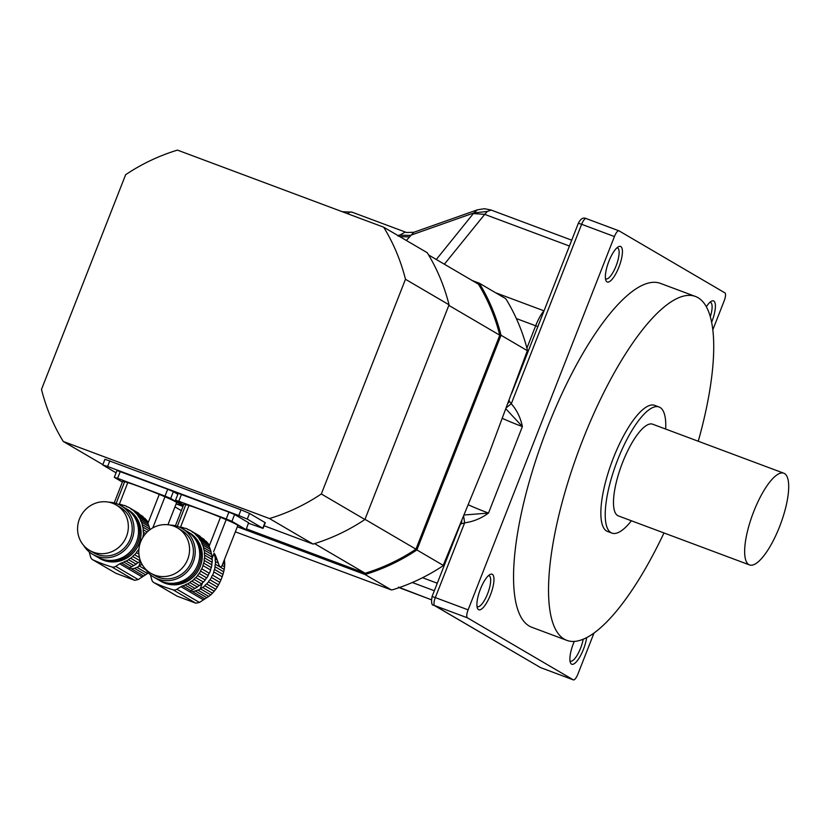 <?xml version="1.0" encoding="UTF-8"?>
<svg xmlns="http://www.w3.org/2000/svg" width="830" height="830" viewBox="0 0 830 830"><rect width="100%" height="100%" fill="white"/><g stroke="black" fill="none" stroke-linecap="round" stroke-linejoin="round"><path stroke-width="1.25" d="M119.323 504.225L127.789 482.614A29.009 1.453 21.4 0 1 159.267 494.379L164.973 496.786A29.009 1.453 21.4 0 1 176.614 502.648L167.951 524.747M164.973 496.786L152.793 527.88M116.107 503.468L124.635 481.711L127.768 482.676M114.198 502.918L122.601 481.473A29.009 1.453 21.4 0 1 124.635 481.711M92.68 559.721L115.951 573.323L134.668 580.315L138.216 579.568L145.561 574.806L134.491 568.311L131.524 568.882L129.833 567.896L131.731 566.703L123.909 562.117A30.586 29.123 120.4 0 1 121.471 562.999A7.346 6.993 120.4 0 0 119.748 563.798L115.692 566.371A4.897 4.658 120.4 0 1 111.822 566.932A171.322 163.126 120.4 0 1 93.105 559.939A4.897 4.658 120.4 0 1 90.605 557.003L89.339 552.438A7.346 6.993 120.4 0 0 89.142 551.836M145.841 569.816L139.399 566.05A30.586 29.123 120.4 0 1 138.776 566.423L136.971 567.378L147.512 573.551L145.561 574.806M136.971 567.378L134.491 568.311M147.512 573.551L148.394 572.897M142.636 565.282L141.484 564.608A4.171 3.974 120.4 0 0 139.399 566.05M142.003 564.213A30.586 29.123 120.4 0 1 141.484 564.608M145.675 533.617L143.434 532.3A4.171 3.974 120.4 0 1 143.289 529.779L147.169 532.061M148.84 530.567L142.895 527.092A4.171 3.974 120.4 0 1 142.314 524.653L149.908 529.104A4.171 3.974 -59.6 0 0 149.908 529.737M127.53 506.964L126.004 506.072A30.586 29.123 120.4 0 0 124.147 505.377A4.171 3.974 120.4 0 1 121.792 504.702L122.29 504.993M118.327 504.308A4.171 3.974 120.4 0 0 119.188 504.204A30.586 29.123 120.4 0 1 121.792 504.702M98.417 557.677L99.714 558.434A28.147 26.799 -59.6 0 0 103.677 560.323A28.147 26.799 -59.6 0 0 138.154 545.652A28.147 26.799 -59.6 0 0 128.162 509.859L126.876 509.101A28.147 26.799 120.4 0 1 136.867 544.895A28.147 26.799 120.4 0 1 102.391 559.565A28.147 26.799 120.4 0 1 98.417 557.677A28.147 26.799 120.4 0 1 97.784 557.293M126.222 508.728A28.147 26.799 120.4 0 1 126.876 509.101M140.446 560.862A4.171 3.974 -59.6 0 0 140.394 560.966L132.8 556.525A4.171 3.974 120.4 0 1 134.636 554.751L139.45 557.573M138.9 554.098L136.452 552.666A30.586 29.123 120.4 0 1 134.636 554.751M136.452 552.666A4.171 3.974 120.4 0 1 137.967 550.601L138.797 551.089M138.921 549.107A30.586 29.123 120.4 0 1 137.967 550.601M143.019 537.166A4.171 3.974 120.4 0 1 143.362 535.039L144.15 535.506M143.434 532.3A30.586 29.123 120.4 0 1 143.362 535.039M142.895 527.092A30.586 29.123 120.4 0 1 143.289 529.779M149.908 529.104A30.586 29.123 -59.6 0 0 149.701 528.409L149.099 526.562L141.474 522.091A30.586 29.123 120.4 0 1 142.314 524.653M141.474 522.091A4.171 3.974 120.4 0 1 140.488 519.819L148.311 524.404L147.616 522.392L139.212 517.464A30.586 29.123 120.4 0 1 140.488 519.819M149.099 526.562L148.311 524.404M139.212 517.464A4.171 3.974 120.4 0 1 137.853 515.42L147.097 520.835L148.217 522.568L159.267 494.379M147.616 522.392L148.217 522.568L147.616 522.392M147.097 520.835L145.043 518.532L136.182 513.345A30.586 29.123 120.4 0 1 137.853 515.42M136.182 513.345A4.171 3.974 120.4 0 1 134.491 511.581L145.043 518.532M143.05 516.602L132.478 509.859A30.586 29.123 120.4 0 1 134.491 511.581M132.478 509.859A4.171 3.974 120.4 0 1 130.497 508.437L139.118 513.739M138.62 513.199L129.397 507.752A30.586 29.123 120.4 0 1 130.497 508.437M126.004 506.072A4.171 3.974 120.4 0 0 128.214 507.099A30.586 29.123 120.4 0 1 129.397 507.752M129.459 568.353L129.833 567.896L121.471 562.999M123.909 562.117A4.171 3.974 120.4 0 1 126.202 561.07L133.827 565.531L135.539 564.535A30.586 29.123 -59.6 0 0 136.162 564.151L128.577 559.711A30.586 29.123 120.4 0 1 126.202 561.07M131.731 566.703L133.827 565.531M128.577 559.711A4.171 3.974 120.4 0 1 130.673 558.279L138.257 562.719A4.171 3.974 -59.6 0 0 136.162 564.151M138.257 562.719A30.586 29.123 -59.6 0 0 140.394 560.966M132.8 556.525A30.586 29.123 120.4 0 1 130.673 558.279M108.823 502.181A28.147 26.799 120.4 0 1 117.092 503.81A28.147 26.799 120.4 0 1 121.066 505.698L125.579 508.344A28.147 26.799 120.4 0 1 134.481 546.182A28.147 26.799 120.4 0 1 97.131 556.92L92.607 554.274A28.147 26.799 120.4 0 1 83.56 545.31M112.548 503.25A26.311 25.056 -59.6 0 0 80.323 516.955A26.311 25.056 -59.6 0 0 89.661 550.425A26.311 25.056 -59.6 0 0 124.583 540.382A26.311 25.056 -59.6 0 0 116.262 505.014A26.311 25.056 -59.6 0 0 112.548 503.25M89.661 550.425L93.541 552.687A26.311 25.056 -59.6 0 0 128.453 542.644A26.311 25.056 -59.6 0 0 120.132 507.275L116.262 505.014M121.066 505.698A28.147 26.799 120.4 0 1 129.968 543.536A28.147 26.799 120.4 0 1 92.607 554.274M122.373 482.064L114.509 477.458L117.59 478.329L165.025 496.07L167.702 489.233L173.366 491.63L170.69 498.457L165.025 496.07M114.322 477.302L116.999 470.475L167.702 489.233M177.859 494.255L173.366 491.63M183.243 505.802L170.69 498.457M176.178 503.748L183.046 506.3M180.535 527.112L189.001 505.501A29.009 1.453 21.4 0 1 220.479 517.256L226.185 519.663A29.009 1.453 21.4 0 1 237.826 525.525L222.139 565.427C220.811 567.928 219.545 567.181 218.342 563.197L215.458 561.516A4.171 3.974 120.4 0 1 215.312 558.995L217.284 560.157L216.091 556.992L214.918 556.308A4.171 3.974 120.4 0 1 214.348 553.869L214.14 553.185A30.586 29.123 120.4 0 1 214.348 553.869M226.185 519.663L213.632 551.711M214.856 554.17L216.091 556.992M217.284 560.157L218.342 563.197M177.319 526.345L185.847 504.588L188.981 505.563M175.41 525.795L183.814 504.35A29.009 1.453 21.4 0 1 185.847 504.588M212.48 593.222L215.769 589.3L206.66 583.967A4.171 3.974 120.4 0 0 204.834 585.741A30.586 29.123 120.4 0 1 202.696 587.484L212.48 593.222L210.737 594.861L200.611 588.927A30.586 29.123 120.4 0 1 199.989 589.31L192.726 591.759L191.045 590.773L192.944 589.58L185.121 584.994A30.586 29.123 120.4 0 1 182.683 585.876A7.346 6.993 120.4 0 0 180.961 586.686L176.904 589.248A4.897 4.658 120.4 0 1 173.034 589.808A171.322 163.126 120.4 0 1 154.318 582.816A4.897 4.658 120.4 0 1 151.817 579.88L150.552 575.315A7.346 6.993 120.4 0 0 150.355 574.713M214.254 591.261L204.834 585.741M215.769 589.3L217.284 587.028L208.486 581.872A30.586 29.123 120.4 0 1 206.66 583.967M217.284 587.028L218.57 584.839L210 579.817A4.171 3.974 120.4 0 0 208.486 581.872M218.57 584.839L219.846 582.37L211.453 577.452A30.586 29.123 120.4 0 1 210 579.817M219.846 582.37L220.915 580.025L212.605 575.159A4.171 3.974 120.4 0 0 211.453 577.452M220.915 580.025L222.17 576.809L213.87 571.943A30.586 29.123 120.4 0 1 212.605 575.159M222.17 576.809L222.969 574.402L214.576 569.484A4.171 3.974 120.4 0 0 213.87 571.943M222.969 574.402L223.685 571.797L215.105 566.776A30.586 29.123 120.4 0 1 214.576 569.484M223.685 571.797L224.193 569.411L215.385 564.255A4.171 3.974 120.4 0 0 215.105 566.776M215.458 561.516A30.586 29.123 120.4 0 1 215.385 564.255M224.193 569.411L224.567 566.849L222.139 565.427M214.918 556.308A30.586 29.123 120.4 0 1 215.312 558.995M153.892 582.598L177.163 596.199L195.88 603.192L199.428 602.445L206.774 597.683L195.704 591.199M198.183 590.255L208.724 596.428L206.774 597.683M208.724 596.428L210.737 594.861M200.611 588.927A4.171 3.974 120.4 0 1 202.696 587.484M212.231 559.617L204.647 555.177A4.171 3.974 120.4 0 1 204.502 552.666L212.086 557.106A4.171 3.974 -59.6 0 0 212.231 559.617A30.586 29.123 -59.6 0 1 212.158 562.366L204.574 557.916A4.171 3.974 120.4 0 0 204.294 560.447A30.586 29.123 120.4 0 1 203.755 563.155A4.171 3.974 120.4 0 0 203.049 565.604A30.586 29.123 120.4 0 1 201.783 568.83A4.171 3.974 120.4 0 0 200.632 571.113A30.586 29.123 120.4 0 1 199.179 573.478A4.171 3.974 120.4 0 0 197.665 575.543A30.586 29.123 120.4 0 1 195.849 577.628A4.171 3.974 120.4 0 0 194.013 579.402A30.586 29.123 120.4 0 1 191.886 581.156A4.171 3.974 120.4 0 0 189.79 582.587A30.586 29.123 120.4 0 1 187.414 583.947A4.171 3.974 120.4 0 0 185.121 584.994M224.401 559.762L224.733 564.514L222.948 563.466M224.702 562.035L223.737 561.464M211.692 554.409L204.107 549.968A4.171 3.974 120.4 0 1 203.526 547.541L211.111 551.981A4.171 3.974 -59.6 0 0 211.692 554.409A30.586 29.123 -59.6 0 1 212.086 557.106M188.742 529.841L187.217 528.949A30.586 29.123 120.4 0 0 185.36 528.254A4.171 3.974 120.4 0 1 183.005 527.579L183.503 527.87M179.539 527.185A4.171 3.974 120.4 0 0 180.401 527.092A30.586 29.123 120.4 0 1 183.005 527.579M159.63 580.554L160.927 581.311A28.147 26.799 -59.6 0 0 164.89 583.2A28.147 26.799 -59.6 0 0 199.366 568.529A28.147 26.799 -59.6 0 0 189.375 532.736L188.088 531.978A28.147 26.799 120.4 0 1 198.079 567.782A28.147 26.799 120.4 0 1 163.603 582.442A28.147 26.799 120.4 0 1 159.63 580.554A28.147 26.799 120.4 0 1 158.997 580.17M187.435 531.605A28.147 26.799 120.4 0 1 188.088 531.978M195.849 577.628L203.433 582.069A4.171 3.974 -59.6 0 0 201.607 583.853L194.013 579.402M203.433 582.069A30.586 29.123 -59.6 0 0 205.259 579.983L197.665 575.543M205.259 579.983A4.171 3.974 -59.6 0 1 206.774 577.919L199.179 573.478M206.774 577.919A30.586 29.123 -59.6 0 0 208.226 575.553L200.632 571.113M208.226 575.553A4.171 3.974 -59.6 0 1 209.378 573.271L201.783 568.83M209.378 573.271A30.586 29.123 -59.6 0 0 210.644 570.044L203.049 565.604M210.644 570.044A4.171 3.974 -59.6 0 1 211.339 567.596L203.755 563.155M211.339 567.596A30.586 29.123 -59.6 0 0 211.878 564.888L204.294 560.447M212.158 562.366A4.171 3.974 -59.6 0 0 211.878 564.888M204.647 555.177A30.586 29.123 120.4 0 1 204.574 557.916M224.733 564.514L224.567 566.849M204.107 549.968A30.586 29.123 120.4 0 1 204.502 552.666M211.111 551.981A30.586 29.123 -59.6 0 0 210.913 551.286L210.312 549.439L202.686 544.978A30.586 29.123 120.4 0 1 203.526 547.541M202.686 544.978A4.171 3.974 120.4 0 1 201.7 542.696L209.523 547.281L208.828 545.269L200.424 540.351A30.586 29.123 120.4 0 1 201.7 542.696M210.312 549.439L209.523 547.281M200.424 540.351A4.171 3.974 120.4 0 1 199.065 538.297L208.309 543.712L209.43 545.445L220.479 517.256M208.828 545.269L209.43 545.445L208.828 545.269M208.309 543.712L206.255 541.409L197.395 536.222A30.586 29.123 120.4 0 1 199.065 538.297M197.395 536.222A4.171 3.974 120.4 0 1 195.693 534.468L206.255 541.409M204.263 539.479L193.691 532.736A30.586 29.123 120.4 0 1 195.693 534.468M193.691 532.736A4.171 3.974 120.4 0 1 191.709 531.314L200.331 536.616M199.833 536.076L190.61 530.64A30.586 29.123 120.4 0 1 191.709 531.314M187.217 528.949A4.171 3.974 120.4 0 0 189.427 529.986A30.586 29.123 120.4 0 1 190.61 530.64M190.672 591.23L191.045 590.773L182.683 585.876M192.944 589.58L195.04 588.408L187.414 583.947M195.04 588.408L196.751 587.412A30.586 29.123 -59.6 0 0 197.374 587.038L189.79 582.587M197.374 587.038A4.171 3.974 -59.6 0 1 199.47 585.596L191.886 581.156M199.47 585.596A30.586 29.123 -59.6 0 0 201.607 583.853M170.026 525.068A28.147 26.799 120.4 0 1 178.305 526.687A28.147 26.799 120.4 0 1 182.278 528.575L186.792 531.221A28.147 26.799 120.4 0 1 195.693 569.058A28.147 26.799 120.4 0 1 158.343 579.797L153.82 577.151A28.147 26.799 120.4 0 1 144.773 568.187M173.761 526.127A26.311 25.056 -59.6 0 0 141.536 539.832A26.311 25.056 -59.6 0 0 150.873 573.302A26.311 25.056 -59.6 0 0 185.796 563.259A26.311 25.056 -59.6 0 0 177.475 527.89A26.311 25.056 -59.6 0 0 173.761 526.127M150.873 573.302L154.754 575.574A26.311 25.056 -59.6 0 0 189.665 565.531A26.311 25.056 -59.6 0 0 181.345 530.163L177.475 527.89M182.278 528.575A28.147 26.799 120.4 0 1 191.18 566.413A28.147 26.799 120.4 0 1 153.82 577.151M183.586 504.941L175.721 500.334L178.803 501.216L226.237 518.947L228.914 512.12L234.579 514.507L231.902 521.333L226.237 518.947M175.535 500.179L178.211 493.352L228.914 512.12M237.39 526.625L246.105 529.696L248.595 522.713L234.579 514.507M245.919 529.54L231.902 521.333M248.595 522.713L246.105 529.696M237.328 526.78L365.055 574.516A194.604 185.287 -59.6 0 0 416.888 549.948L501.03 335.247A194.604 185.287 -59.6 0 0 479.242 283.165L472.28 280.561M176.116 503.903L182.984 506.466M501.03 335.247L527.351 350.665L527.206 349.264A194.604 185.287 -59.6 0 0 506.632 300.076L505.553 298.582L479.242 283.165M181.355 510.626L174.954 506.881M365.055 574.516L391.376 589.933L393.161 589.611A194.604 185.287 -59.6 0 0 442.1 566.413L443.21 565.365L416.888 549.948M391.376 589.933L235.347 531.843M527.351 350.665L488.154 456.023L443.21 565.365M464.25 514.984L488.497 513.075C481.099 518.449 473.142 521.707 464.624 522.838L463.69 516.322M508.966 400.807L511.29 403.743C516.862 410.134 520.566 417.749 522.392 426.579L505.958 408.941M539.791 667.247A4.897 4.658 -59.6 0 0 540.486 667.569A7.346 2.21 110.5 0 0 540.589 667.621L433.903 605.226C431.714 605.63 431.102 602.746 432.057 596.562L435.325 597.59L464.624 522.838L461.262 523.844L461.843 520.763M509.433 400.932L508.074 403.235M593.99 633.051L577.888 674.136A7.346 2.21 -69.5 0 1 573.374 679.884A7.346 2.21 -69.5 0 1 573.271 679.832L467.383 617.811A7.346 2.21 -69.5 0 1 468.12 609.842L614.418 236.55L581.623 224.287L511.29 403.743L506.466 407.582M614.418 236.55A7.346 2.21 -69.5 0 1 618.921 230.802A7.346 2.21 -69.5 0 1 619.024 230.854L724.922 292.876A7.346 2.21 -69.5 0 1 724.185 300.834L712.804 329.863M698.258 441.238A183.586 55.371 110.5 0 0 695.405 296.445L660.431 283.372A183.586 55.371 110.5 0 0 544.283 435.958A183.586 55.371 110.5 0 0 531.874 627.304L566.859 640.376A183.586 55.371 110.5 0 0 663.979 532.953M618.889 267.156A18.966 5.717 -69.5 0 1 605.89 280.447A18.966 5.717 -69.5 0 1 608.525 262.218A18.966 5.717 -69.5 0 1 618.495 246.728A18.966 5.717 -69.5 0 1 618.889 267.156M490.437 594.934A18.966 5.717 -69.5 0 1 477.437 608.224A18.966 5.717 -69.5 0 1 480.072 589.995A18.966 5.717 -69.5 0 1 490.042 574.505A18.966 5.717 -69.5 0 1 490.437 594.934M586.654 637.637A18.966 5.717 -69.5 0 1 583.417 649.392A18.966 5.717 -69.5 0 1 570.418 662.682A18.966 5.717 -69.5 0 1 574.277 641.434M706.34 306.768A18.966 5.717 -69.5 0 1 711.476 301.186A18.966 5.717 -69.5 0 1 711.87 321.615A18.966 5.717 -69.5 0 1 711.611 322.258M477.001 606.388A16.527 4.98 110.5 0 0 477.468 606.657A16.527 4.98 110.5 0 0 487.604 593.73A16.527 4.98 110.5 0 0 489.036 575.709A16.527 4.98 110.5 0 0 488.507 575.605M605.454 278.61A16.527 4.98 110.5 0 0 605.921 278.88A16.527 4.98 110.5 0 0 616.057 265.963A16.527 4.98 110.5 0 0 617.489 247.931A16.527 4.98 110.5 0 0 616.96 247.828M710.314 316.79A16.527 4.98 110.5 0 0 710.47 302.39A16.527 4.98 110.5 0 0 709.941 302.286M569.982 660.846A16.527 4.98 110.5 0 0 570.438 661.116A16.527 4.98 110.5 0 0 580.585 648.189A16.527 4.98 110.5 0 0 583.189 639.245M399.365 587.619L401.938 588.781M490.883 209.959L571.725 240.181M491.142 210.094L487.293 211.463L484.72 214.368L444.351 264.21M398.026 236.073L405.258 232.078L406.046 232.39L405.258 232.078A19.578 17.772 106.1 0 0 406.493 232.483L351.972 212.138A24.475 7.387 110.5 0 0 347.604 213.715M487.293 211.463L473.857 212.937L477.426 209.824L413.776 232.307L406.337 240.472M413.859 232.276L406.493 232.483M399.292 587.588A19.578 18.644 -59.6 0 0 401.201 588.428L431.289 599.716M431.289 599.758L398.442 587.121M665.691 429.069A67.313 20.304 110.5 0 0 659.072 406.99L654.694 405.362A67.313 20.304 110.5 0 0 612.115 461.304A67.313 20.304 110.5 0 0 607.56 531.47L611.938 533.099A67.313 20.304 110.5 0 0 631.412 520.784M695.405 296.445A183.586 55.371 110.5 0 0 579.267 449.03A183.586 55.371 110.5 0 0 566.859 640.376M783.811 473.214L652.639 424.192A48.96 14.764 110.5 0 0 621.67 464.883A48.96 14.764 110.5 0 0 618.36 515.907L749.532 564.929A48.96 14.764 110.5 0 0 779.588 526.635A48.96 14.764 110.5 0 0 783.811 473.214A48.96 14.764 110.5 0 0 752.841 513.905A48.96 14.764 110.5 0 0 749.532 564.929M659.072 406.99A67.313 20.304 110.5 0 0 616.483 462.943A67.313 20.304 110.5 0 0 611.938 533.099M264.085 525.764L313.076 544.075A194.604 185.287 -59.6 0 0 364.91 519.507L321.324 493.975L405.465 279.274L449.051 304.807A194.604 185.287 -59.6 0 0 427.263 252.725L383.678 227.192L177.475 150.116A194.604 185.287 -59.6 0 0 125.641 174.694L41.5 389.395A194.604 185.287 -59.6 0 0 63.288 441.477L102.837 464.634M364.91 519.507L449.051 304.807M248.606 523.284L263.058 528.399L265.289 522.713L249.508 513.407L241.011 509.817L104.943 459.249L102.723 464.935L116.076 472.83M63.288 441.477L269.491 518.553L313.076 544.075M269.491 518.553A194.604 185.287 -59.6 0 0 321.324 493.975M405.465 279.274A194.604 185.287 -59.6 0 0 383.678 227.192M448.833 305.367L499.785 335.216A193.38 184.125 120.4 0 0 478.433 284.171L428.633 254.997M499.785 335.216L415.944 549.17L364.982 519.321M415.944 549.17A193.38 184.125 120.4 0 1 365.148 573.25L314.56 543.619M365.148 573.25L246.427 528.876M109.851 460.795L107.62 466.481L238.791 515.513L247.278 519.092L263.058 528.399M107.62 466.481L102.723 464.935M143.455 575.875L131.524 568.882M115.951 573.323L93.105 559.939M134.668 580.315L111.822 566.932M138.216 579.568L115.692 566.371M141.92 576.788L119.748 563.798M120.267 471.502L117.59 478.329M140.706 561.505L138.776 566.423M204.668 598.752L192.726 591.759M177.163 596.199L154.318 582.816M195.88 603.192L173.034 589.808M199.428 602.445L176.904 589.248M203.132 599.665L180.961 586.686M181.48 494.379L178.803 501.216M214.14 553.185L211.992 558.673M202.603 582.629L199.989 589.31M468.452 504.848A19.578 0.975 -158.6 0 0 488.497 513.075L522.392 426.579A19.578 0.975 21.4 0 1 502.451 418.393M461.262 523.844L460.608 523.72M467.383 617.811L434.588 605.547A7.346 2.21 110.5 0 1 435.325 597.59L468.12 609.842M526.905 348.133L535.661 325.785L516.353 318.564M422.532 577.722L437.286 583.231M511.83 393.015L578.354 223.26L581.623 224.287A7.346 2.21 110.5 0 1 586.136 218.549L618.921 230.802M578.354 223.26C580.606 218.747 583.2 217.169 586.136 218.549A7.346 2.21 110.5 0 1 586.239 218.591L618.807 230.771M537.861 326.584L535.661 325.785A24.475 7.387 -69.5 0 1 543.868 310.794A7.346 5.208 -141 0 0 544.024 310.856M495.655 292.772L543.868 310.794L544.221 310.358M434.339 590.742L412.292 582.504M573.374 679.884L540.589 667.621A7.346 2.21 110.5 0 0 540.703 667.652M433.903 605.226A4.897 4.658 -59.6 0 0 434.588 605.547L540.486 667.569L573.271 679.832M436.3 259.489L473.857 212.937L410.404 235.347L398.618 235.212M569.432 246.033L484.72 214.368L473.494 213.58M399.583 587.484L401.201 588.428M409.263 236.861L399.842 236.664M241.011 509.817L238.791 515.513M249.508 513.407L247.278 519.092M265.009 522.485L262.778 528.171M432.057 596.562L460.588 523.761M342.282 211.723L351.972 212.138M477.426 209.824L484.326 208.704L490.841 209.949"/></g></svg>

